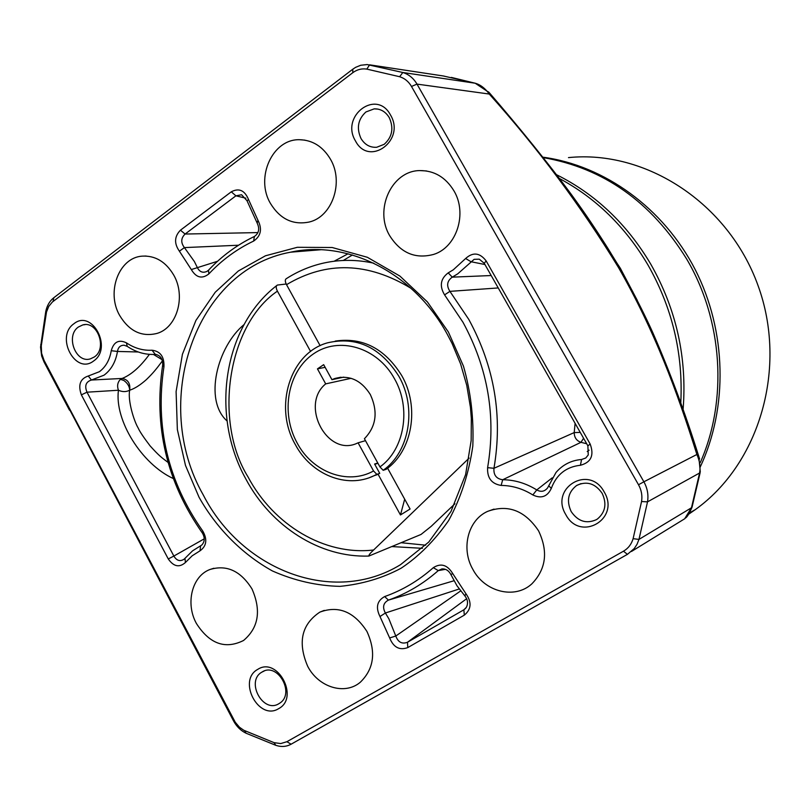 <?xml version="1.0" encoding="UTF-8"?>
<svg xmlns="http://www.w3.org/2000/svg" width="811" height="811" viewBox="0 0 811 811"><rect width="100%" height="100%" fill="white"/><g stroke="black" fill="none" stroke-linecap="round" stroke-linejoin="round"><path stroke-width="1.22" d="M310.238 250.599L310.745 249.747M556.599 174.75C595.487 194.164 626.852 223.927 650.696 264.041C676.323 309.194 687.13 357.529 683.126 409.058M543.279 157.618C603.394 168.039 651.152 201.787 686.572 258.871C722.824 320.021 727.933 400.087 700.309 462.534M314.729 249.656L314.354 250.275M688.792 514.123L695.179 509.713C759.623 463.76 788.059 367.353 757.91 285.198C728.146 202.882 645.759 149.711 568.481 157.608M542.934 157.182C604.398 165.474 663.499 207.971 695.189 269.566C726.697 331.233 728.237 407.771 699.994 467.481M310.593 351.487L277.423 291.149C227.698 324.775 213.344 421.254 247.973 476.827C273.489 525.052 324.481 555.758 373.607 550L469.143 458.103M277.423 291.149C275.852 287.996 275.821 285.969 277.342 285.066L286.192 284.012M376.192 463.831L377.926 463.274M373.82 263.2C356.952 259.52 340.397 259.439 324.157 262.946C310.684 265.917 298.134 271.117 286.506 278.558C284.904 279.389 284.914 281.427 286.526 284.671L320.132 345.679M387.607 468.2L410.092 509.014L400.462 514.955L378.068 474.232M373.607 550C370.11 553.264 368.539 555.282 368.904 556.042L421.021 534.459L431.158 526.38L454.93 503.763M404.689 499.201L400.462 514.955M377.784 463.01L374.601 464.024L379.741 473.371L369.634 477.557M335.207 341.107C362.659 337.052 384.83 348.537 401.719 375.564C419.946 406.99 412.343 451.088 386.097 469.346L383.187 470.299C409.494 451.98 417.107 407.761 398.84 376.223C380.359 347.22 356.556 336.099 327.431 342.85C289.973 353.099 273.52 406.889 295.275 444.469C311.069 474.577 346.702 489.165 374.135 475.682L376.811 474.334L373.557 470.968C347.574 485.525 312.367 472.103 297.049 442.806C280.353 412.566 287.733 371.266 313.462 353.87C338.927 336.018 377.206 347.209 394.42 378.625C411.522 408.176 404.507 449.598 379.933 466.923L383.187 470.299M343.773 377.125L331.932 379.68L323.67 364.666L317.456 368.873L325.698 383.877C299.523 405.013 327.482 457.637 357.418 443.11L358.087 442.816L373.557 470.968M379.933 466.923L364.413 438.721C376.274 426.474 378.24 411.735 370.313 394.511C361.098 380.035 349.227 374.712 334.72 378.534L331.932 379.68M376.811 474.334L379.741 473.371M365.487 440.667L358.087 442.816M325.698 383.877L351.082 378.311M317.456 368.873L325.13 367.322M199.009 497.173L185.486 465.433L177.356 429.556L176.099 391.601L182.414 354.295L195.917 320.426L215.239 292.234L238.383 270.955L265.45 255.789L297.302 247.304L332.145 247.497L367.332 257.28L399.904 276.075L427.397 301.915L448.361 331.973L463.456 366.136C470.806 391.713 473.918 418.375 472.803 446.111C468.859 473.431 460.78 498.278 448.564 520.672C434.503 540.714 418.689 556.559 401.131 568.207C382.751 578.061 362.385 584.113 340.032 586.363C317.071 585.846 294.545 580.727 272.476 570.985C240.705 553.355 215.462 526.552 199.009 497.173M168.029 462.402C161.125 457.252 158.844 455.569 150.055 445.827C143.628 437.393 139.664 431.442 138.154 427.975C134.058 421.254 127.58 400.553 129.679 390.203C126.202 392.048 122.461 392.058 118.447 390.243C116.906 386.036 117.554 382.397 120.393 379.335L122.137 378.453C127.976 379.538 130.49 383.451 129.679 390.203C134.606 388.662 140.171 385.124 146.375 379.609C153.492 372.695 156.442 368.904 162.433 360.865M162.018 359.648L153.472 354.448L155.641 354.387M196.414 623.497C185.263 603.465 191.933 576.215 209.877 569.525C226.674 564.426 240.715 570.903 251.998 588.948C261.416 610.551 258.608 627.724 243.564 640.477C225.276 649.601 209.562 643.944 196.414 623.497M307.653 666.216C297.515 642.403 301.57 624.379 319.818 612.143C338.39 605.219 354.093 611.666 366.937 631.455C376.243 651.872 374.053 668.781 360.358 682.193C344.847 695.564 318.338 687.272 307.653 666.216M472.854 569.363C460.81 548.611 467.896 520.135 487.563 511.396C507.919 504.016 524.92 510.504 538.565 530.84C548.348 551.48 546.107 569.15 531.844 583.859C514.782 599.653 484.623 591.939 472.854 569.363M119.612 315.378C106.129 292.072 118.872 257.695 142.006 256.154C155.225 255.384 165.829 261.73 173.797 275.203C186.074 296.471 176.95 327.664 157.101 333.392C141.682 337.224 129.182 331.223 119.612 315.378M389.807 235.879C373.912 209.846 391.581 170.645 419.875 170.584C434.25 170.533 445.594 177.254 453.886 190.747C467.633 213.415 456.684 247.314 433.723 254.39C415.455 259.277 400.816 253.103 389.807 235.879M270.499 203.51C254.968 177.751 272.486 138.691 299.705 139.715C312.64 140.121 322.869 146.578 330.391 159.098C344.209 182.12 332.226 216.882 309.123 222.042C292.974 225.255 280.099 219.071 270.499 203.51M448.209 272.871L453.319 269.789L465.636 258.506C472.975 251.876 479.818 252.677 486.144 260.899L590.175 444.063C594.331 455.376 591.077 462.442 580.423 465.261C566.149 466.842 556.437 474.567 551.298 488.415C547.354 496.748 541.201 498.927 532.837 494.953C522.771 488.698 512.207 485.525 501.127 485.424C491.608 483.903 487.097 477.983 487.604 467.673C496.271 416.915 488.07 368.447 462.99 322.281L444.58 294.88C439.288 286.03 440.505 278.69 448.209 272.871L452.264 277.149L491.192 275.537M498.238 287.946L449.912 291.362C446.283 285.654 447.064 280.91 452.264 277.149L457.749 273.834L474.131 259.338L479.281 259.175L484.238 263.291L587.874 445.827L588.269 454.9L585.765 458.002L581.578 459.502C571.279 460.354 562.753 464.673 556.011 472.468L547.577 487.928C544.546 491.598 540.947 492.267 536.77 489.925C525.954 483.224 514.6 479.828 502.708 479.737C496.362 478.855 493.453 475.033 493.96 468.282C502.871 416.296 494.477 366.673 468.778 319.402L449.912 291.362L444.58 294.88M465.636 258.506L470.998 261.73L484.948 264.528M365.933 111.959C357.975 119.288 356.333 128.138 361.007 138.519C364.818 144.753 370.049 147.673 376.699 147.267L384.211 144.307C392.271 137.008 393.943 128.108 389.239 117.605C385.57 111.624 380.562 108.704 374.195 108.856L365.933 111.959M355.461 140.921C340.113 116.014 376.517 88.511 390.476 114.959C405.946 140.374 368.944 167.289 355.461 140.921M73.902 323.751C91.998 308.819 112.972 348.061 93.681 360.936C75.474 375.432 54.966 336.707 73.902 323.751M94.37 356.952C107.508 348.416 97.472 320.578 82.844 324.907L78.424 326.985C65.275 335.754 75.676 363.602 90.366 358.878L94.37 356.952M257.756 669.369C277.555 656.261 299.715 697.724 278.649 708.652C258.739 721.314 237.096 680.419 257.756 669.369M278.903 703.684L279.521 703.299C295.589 693.75 277.615 661.695 262.054 672.025L261.862 672.147C245.439 681.27 262.977 713.862 278.903 703.684M576.905 485.333L576.53 485.566C568.085 492.206 566.301 500.863 571.167 511.538C577.929 521.382 586.312 524.099 596.318 519.689L597.504 518.939C605.401 512.197 606.963 503.672 602.178 493.362C595.294 483.468 586.87 480.801 576.905 485.333M565.743 514.509C549.412 487.938 589.394 463.963 604.205 491.963C620.679 519.081 580.027 542.387 565.743 514.509M450.845 574.472L452.791 573.671L465.919 593.703C471.911 602.188 471.373 609.335 464.297 615.154L407.771 647.594C399.539 650.594 393.497 647.381 389.655 637.953L379.984 616.522L385.387 613.004C382.265 607.206 383.268 602.908 388.418 600.11C406.595 593.733 423.21 583.9 438.264 570.599L441.995 568.896C445.807 568.734 448.757 570.599 450.845 574.472L457.019 585.826L464.916 595.963C467.795 599.684 468.282 603.465 466.376 607.317L463.872 609.801L407.497 642.251C402.013 644.329 398.11 642.261 395.788 636.027L388.864 618.793L385.387 613.004L459.198 588.989M257.939 232.585L185.09 234.044L180.437 230.192L231.277 191.822C238.961 187.757 244.709 190.311 248.511 199.496L257.959 220.298C262.358 229.107 260.919 236.021 253.65 241.06C236.812 249.099 221.869 260.057 208.822 273.936C202.04 279.207 196.201 277.747 191.315 269.556L179.403 251.187L184.411 247.598C180.681 242.661 180.904 238.14 185.09 234.044L235.91 195.816L241.607 194.752L247.031 200.773L257.168 223.076C259.844 228.753 258.932 233.203 254.431 236.457L253.711 236.802C236.751 245.023 221.697 256.144 208.549 270.154L206.977 271.391C202.74 273.266 199.486 271.908 197.225 267.336L194.397 261.547L184.411 247.598L238.546 245.226M244.06 324.572C217.348 346.55 203.531 400.269 227.07 420.96M348.051 253.782L334.112 261.243M352.43 254.989L343.256 260.473M680.804 402.509C683.207 353.505 672.248 307.633 647.928 264.893C625.393 226.857 595.913 198.066 559.489 178.542M637.284 300.364L620.354 268.289L596.937 232.686M309.346 249.808L308.809 250.721M401.141 542.711L425.684 545.195M632.773 291.696L607.084 247.112M391.835 546.573L422.399 548.327M69.898 410.133L233.517 720.878C236.579 726.524 240.755 730.64 246.037 733.215L275.77 745.309C281.265 747.134 286.384 746.769 291.108 744.204L286.901 741.71L623.477 551.196C628.241 548.408 631.455 544.232 633.107 538.676L641.552 501.533C642.484 495.683 641.471 490.087 638.51 484.755L411.491 86.453C408.592 81.516 404.638 78.272 399.63 76.721L366.805 69.107C361.736 68.327 357.053 69.543 352.755 72.726L52.33 302.057L48.741 306.406L46.501 312.012L41.28 345.831L41.594 353.272L44.037 360.297L235.281 722.277L239.468 727.234L243.726 730.235L274.057 742.653L280.728 743.565L286.901 741.71M684.788 518.695L683.734 519.354M684.636 518.847L692.29 506.348M623.477 551.196L627.42 554.359L634.273 548.54L637.051 544.262L638.967 539.406L691.479 507.767L699.548 473.168C700.674 467.177 699.781 460.952 696.882 454.484L698.788 456.421L699.579 458.935M633.107 538.676L638.967 539.406L647.523 501.857C648.638 494.872 647.431 488.192 643.883 481.795L696.882 454.484C677.104 391.338 654.599 330.635 618.509 267.549C581.031 206.156 537.946 148.322 489.266 94.046L488.607 91.896M411.491 86.453L416.996 84.111L489.266 94.046C485.181 88.328 480.487 84.729 475.205 83.229L489.185 92.576C518.908 126.952 549.98 165.363 571.593 194.802C581.487 208.478 589.85 220.116 605.685 244.871C618.094 264.274 637.963 299.756 652.632 332.267C669.724 371.326 685.113 412.708 698.788 456.421L700.278 471.85M638.51 484.755L643.883 481.795L416.996 84.111C413.539 78.231 408.815 74.359 402.824 72.493L475.205 83.229L443.485 76.011M173.24 478.52C141.58 463.953 114.381 420.24 118.447 390.243L87 392.189C84.395 385.833 85.875 381.778 91.45 380.024L122.137 378.453C131.21 374.864 140.303 366.825 149.406 354.346M583.585 438.275L580.96 442.33C576.54 440.779 574.289 437.534 574.208 432.587L575.1 423.342M580.26 432.425L574.208 432.587L493.96 468.282L487.604 467.673M53.039 301.479L53.82 297.718C49.684 300.972 46.997 305.575 45.761 311.505L40.55 347.159L41.665 356.009L43.997 361.899L44.037 360.297M69.493 410.194L43.997 361.899M627.42 554.359L291.108 744.204M399.63 76.721L402.824 72.493L367.17 64.566L360.733 65.255L355.654 67.323L352.826 69.178L352.755 72.726M53.82 297.718L352.826 69.178M191.315 269.556L217.541 261.284M138.255 351.974L117.473 351.447C118.173 347.28 120.393 345.202 124.144 345.233L127.246 346.358C135.478 351.903 144.226 354.6 153.482 354.448L156.026 354.417M152.032 350.22C160.355 351.234 164.329 356.718 163.954 366.663C154.911 426.586 167.867 481.42 202.831 531.144C207.525 539.508 206.582 546.067 200.023 550.821L192.166 555.809L185.425 562.499C179.343 567.842 173.625 566.656 168.272 558.951L81.374 394.856C77.876 384.982 80.177 378.696 88.267 376.01L99.408 371.702C105.775 366.886 109.718 359.891 111.239 350.717C113.743 341.877 118.781 339.241 126.364 342.82C134.444 348.233 142.989 350.707 152.032 350.22L155.296 354.377C160.314 355.238 162.778 358.776 162.697 364.991C153.451 426.241 166.701 482.271 202.426 533.101C204.98 537.602 204.818 541.535 201.949 544.891L200.844 545.671M200.023 550.821L200.611 545.793L192.542 550.862L184.138 559.174C180.103 561.759 176.676 560.725 173.858 556.062L204.25 538.828M168.272 558.951L173.858 556.062L86.99 392.2M88.267 376.01L91.45 380.024L104.061 375.169C111.269 369.735 115.74 361.828 117.473 351.447L111.239 350.717M464.297 615.154L463.872 609.801L465.717 608.24M389.655 637.953L395.788 636.027L460.658 590.935M379.984 616.522C375.483 607.429 377.044 600.779 384.657 596.561L388.418 600.11L453.967 580.767M384.657 596.561C402.408 590.307 418.628 580.676 433.317 567.67L438.264 570.599L445.401 569.342M532.837 494.953L536.77 489.925L552.21 477.851M587.225 451.545L589.121 450.156M501.127 485.424L502.708 479.737L580.96 442.33L586.677 443.729M231.277 191.822L235.91 195.816L245.865 198.188M248.511 199.496L247.031 200.773M257.959 220.298L257.168 223.076M253.65 241.06L254.39 236.477M208.822 273.936L208.549 270.154M179.403 251.187C174 243.513 174.345 236.518 180.437 230.192M126.364 342.82L127.246 346.358M163.954 366.663L162.697 364.991M202.831 531.144L202.426 533.101M185.425 562.499L184.949 558.353M81.374 394.856L87 392.189M465.919 593.703L464.916 595.963M407.771 647.594L407.497 642.251L466.67 598.7M433.317 567.67C440.931 562.824 447.419 564.821 452.791 573.671M486.144 260.899L484.238 263.291M590.175 444.063L587.874 445.827M580.423 465.261L581.578 459.502M551.298 488.415L548.692 485.698M375.554 464.125L374.834 464.45M411.045 288.341C367.91 262.115 326.397 260.889 286.526 284.671M446.871 333.503L452.001 343.317L460.577 363.875L466.761 385.367L470.451 407.406L471.333 418.496L471.161 440.576L465.595 474.658L450.987 511.457L428.755 542.062L400.482 564.709C333.351 605.939 241.759 570.326 203.308 495.034C150.44 402.692 194.468 269.475 290.632 252.18L312.316 249.697M129.679 390.203C129.496 386.381 127.55 383.137 123.83 380.471L120.393 379.335M641.552 501.533L647.523 501.857L700.126 472.712L692.006 507.321C689.35 513.434 687.211 516.982 685.599 517.955M366.805 69.107L369.623 64.829L444.083 76.092M40.712 344.634L41.28 345.831M234.156 720.35L233.517 720.878M244.638 730.691L246.037 733.215M274.057 742.653L275.77 745.309M46.278 313.036L45.761 311.505M695.179 509.713L689.583 512.866M245.703 478.723C210.272 414.968 223.218 326.884 276.642 285.614M245.865 479.027C271.026 526.369 319.838 557.907 368.904 556.042M374.783 464.368L375.716 464.074M340.782 377.227L334.72 378.534M377.064 474.719L374.135 475.682M320.771 249.747L290.632 252.18C347.047 239.65 413.184 272.374 446.78 333.351M213.84 568.258L209.877 569.525M324.268 610.379L319.818 612.143M494.021 509.105L487.563 511.396M146.122 256.033L142.006 256.154M426.576 170.969L419.875 170.584M304.987 140.151L299.705 139.715M377.997 109.11L374.195 108.856M85.104 324.623L82.844 324.907M607.044 247.051L616.613 262.571L632.965 292.061M451.342 77.41L475.591 83.32M581.031 483.599L576.53 485.566M264.122 671.052L261.862 672.147M684.869 518.655L631.475 551.47"/></g></svg>
